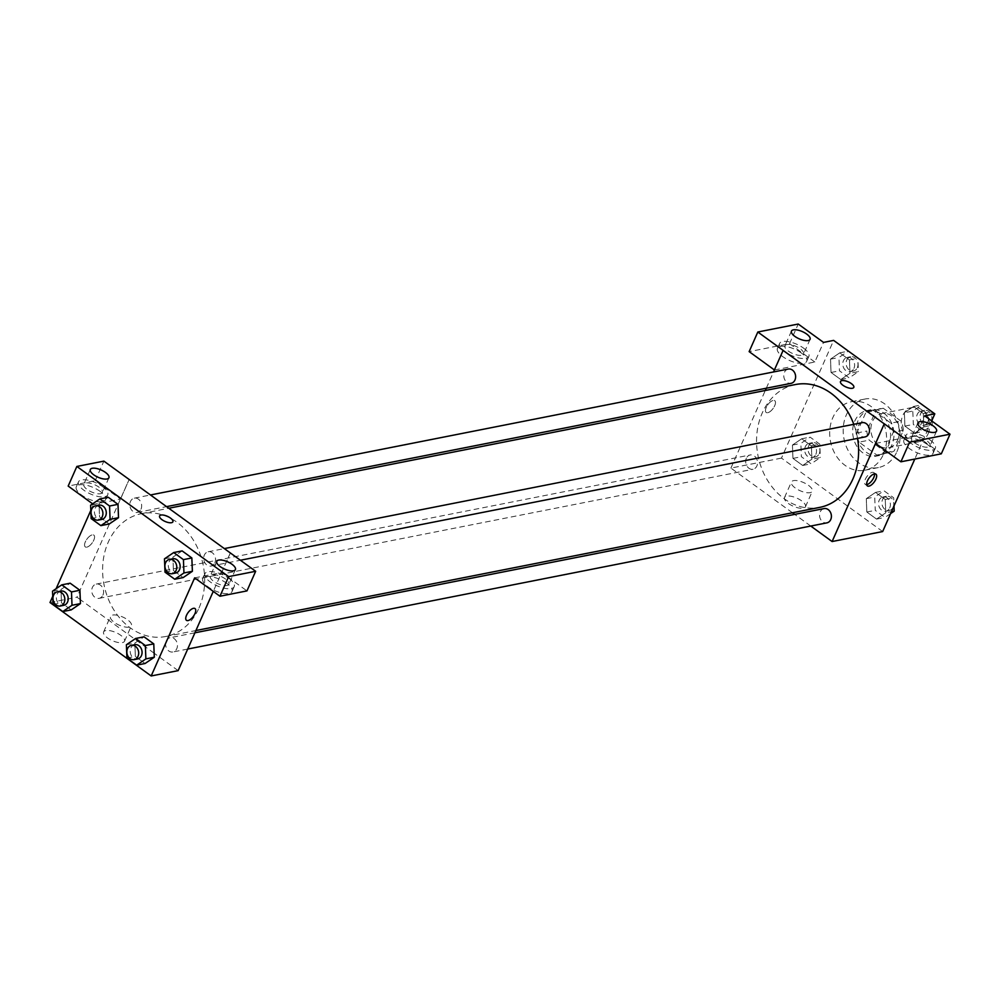 <?xml version="1.0" encoding="UTF-8"?>
<svg xmlns="http://www.w3.org/2000/svg" width="1000" height="1000" viewBox="0 0 1000 1000"><rect width="100%" height="100%" fill="white"/><g stroke="black" fill="none" stroke-linecap="round" stroke-linejoin="round"><path stroke-width="0.75" stroke-dasharray="5 3.75" d="M928.1 433.837A17.463 14.087 -101.2 0 0 926.625 415.075A17.463 14.087 -101.2 0 0 912.075 407.537A17.463 14.087 -101.2 0 0 901.625 427.388A17.463 14.087 -101.2 0 0 918.838 441.788A17.463 14.087 -101.2 0 0 928.1 433.837M897.763 439.837A17.463 14.087 -101.2 0 0 896.287 421.062A17.463 14.087 -101.2 0 0 881.737 413.525A17.463 14.087 -101.2 0 0 871.287 433.375A17.463 14.087 -101.2 0 0 888.5 447.775A17.463 14.087 -101.2 0 0 897.763 439.837M886.925 453.025L869.175 440.15A22.525 18.188 -101.2 0 1 866.838 431.025L875.987 410.387A22.525 18.188 -101.2 0 1 880.75 408.55A22.525 18.188 -101.2 0 1 883.3 408.275L901.05 421.15A22.525 18.188 -101.2 0 1 903.388 430.275L894.237 450.925A22.525 18.188 -101.2 0 1 889.475 452.75A22.525 18.188 -101.2 0 1 886.925 453.025L876.812 455.025L859.062 442.15L869.175 440.15M883.3 408.275L873.188 410.262L890.938 423.15L901.05 421.15M903.388 430.275L893.275 432.275L884.125 452.912L894.237 450.925M893.275 432.275A22.525 18.188 -101.2 0 0 890.938 423.15M873.188 410.262A22.525 18.188 -101.2 0 0 870.638 410.538A22.525 18.188 -101.2 0 0 865.875 412.375L875.987 410.387M859.062 442.15A22.525 18.188 -101.2 0 1 856.725 433.025L865.875 412.375M876.812 455.025A22.525 18.188 -101.2 0 0 879.362 454.75A22.525 18.188 -101.2 0 0 884.125 452.912M883.688 413.025A23.275 18.787 78.8 0 1 893.838 437.238A23.275 18.787 78.8 0 1 879.513 455.487A23.275 18.787 78.8 0 1 856.575 436.287A23.275 18.787 78.8 0 1 870.487 409.812A23.275 18.787 78.8 0 1 883.688 413.025M880.325 413.7A23.275 18.787 -101.2 0 0 867.125 410.475A23.275 18.787 -101.2 0 0 853.2 436.95A23.275 18.787 -101.2 0 0 876.137 456.15A23.275 18.787 -101.2 0 0 888.487 445.55A23.275 18.787 -101.2 0 0 880.325 413.7M856.725 433.025L866.838 431.025M896.925 451.675A34.913 28.175 -101.2 0 0 893.988 414.15A34.913 28.175 -101.2 0 0 864.862 399.062A34.913 28.175 -101.2 0 0 843.988 438.775A34.913 28.175 -101.2 0 0 878.388 467.562A34.913 28.175 -101.2 0 0 896.925 451.675M883.438 454.338A34.913 28.175 -101.2 0 0 880.5 416.812A34.913 28.175 -101.2 0 0 851.388 401.725A34.913 28.175 -101.2 0 0 830.5 441.438A34.913 28.175 -101.2 0 0 864.912 470.225A34.913 28.175 -101.2 0 0 883.438 454.338M931.688 420.913L914.788 459.062M882.663 531.55L781.475 458.1L833.637 340.4M904.375 412.75L913.6 406.475L923.325 413.55L923.85 426.887L914.638 433.162L904.9 426.1L904.375 412.75L913.6 406.475L923.325 413.55L923.85 426.887L914.638 433.162L904.9 426.1L904.375 412.75L912.812 411.087L922.025 404.812L931.762 411.887L932.075 420.025M849.987 373.275L840.775 379.55L831.038 372.475L830.512 359.137L839.725 352.863L849.463 359.925L849.987 373.275L840.775 379.55L831.038 372.475L830.512 359.137L839.725 352.863L849.463 359.925L849.987 373.275L858.413 371.613L849.2 377.887L839.463 370.812L838.938 357.475L848.162 351.2L857.9 358.263L858.413 371.613M811.912 459.2L802.7 465.475L792.962 458.4L792.438 445.062L801.65 438.787L811.388 445.85L811.912 459.2L802.7 465.475L792.962 458.4L792.438 445.062L801.65 438.787L811.388 445.85L811.912 459.2L820.337 457.537L811.125 463.812L801.388 456.737L800.863 443.4L810.088 437.125L819.812 444.188L820.337 457.537M885.775 512.812L876.562 519.087L866.825 512.025L866.3 498.675L875.512 492.4L885.25 499.475L885.775 512.812L876.562 519.087L866.825 512.025L866.3 498.675L875.512 492.4L885.25 499.475L885.775 512.812L891.462 511.688M767.763 412.7A7.275 3.237 126 0 0 773.975 407.125A7.275 3.237 126 0 0 774.75 400.688A7.275 3.237 126 0 0 767.85 404.675A7.275 3.237 126 0 0 766.2 412.463A7.275 3.237 126 0 0 767.763 412.7A7.275 3.237 -54 0 1 766.2 412.463A7.275 3.237 -54 0 1 767.85 404.675A7.275 3.237 -54 0 1 774.75 400.688A7.275 3.237 -54 0 1 773.988 407.125A7.275 3.237 -54 0 1 767.763 412.7M774.4 369.963L783.125 350.375M774.438 369.988L814.825 362.013L823.525 342.4M792.463 512.762L730.913 468.088L781.475 458.1M730.913 468.088L765.3 390.487M766.3 388.225L773.5 371.975M801.338 353A16 6.2 23.9 0 0 777.438 348.35A16 6.2 23.9 0 0 789.55 360.5A16 6.2 23.9 0 0 806.7 361.312A16 6.2 23.9 0 0 801.338 353M814.825 362.013L789.538 343.65L749.137 351.625M803.512 348.1A16 6.2 -156.1 0 1 808.875 356.413A16 6.2 -156.1 0 1 791.725 355.6A16 6.2 -156.1 0 1 779.613 343.438A16 6.2 -156.1 0 1 803.512 348.1M786.862 344.575A10.188 3.95 23.9 0 0 784.925 345.8A10.188 3.95 23.9 0 0 790.375 352.388A10.188 3.95 23.9 0 0 801.625 355.288A10.188 3.95 23.9 0 0 803.55 354.05A10.188 3.95 23.9 0 0 798.112 347.463A10.188 3.95 23.9 0 0 786.862 344.575M789.538 343.65L798.225 324.038M801.612 500.838A11.438 4.438 23.9 0 0 784.525 497.512A11.438 4.438 23.9 0 0 793.188 506.2A11.438 4.438 23.9 0 0 805.45 506.788A11.438 4.438 23.9 0 0 801.612 500.838M810.763 526.05L794.7 514.388M808.487 485.337A11.438 4.438 -156.1 0 1 812.312 491.287A11.438 4.438 -156.1 0 1 800.062 490.7A11.438 4.438 -156.1 0 1 791.388 482.013A11.438 4.438 -156.1 0 1 808.487 485.337M875.612 443.438L916.012 435.462L924.7 415.838M874.5 473.862A7.275 3.237 126 0 0 873.8 472.587A7.275 3.237 126 0 0 872.25 472.35A7.275 3.237 126 0 0 866.025 477.925A7.275 3.237 126 0 0 865.263 484.363A7.275 3.237 126 0 0 866.688 484.625M927.812 444.812A16 6.2 23.9 0 0 903.913 440.15A16 6.2 23.9 0 0 916.038 452.312A16 6.2 23.9 0 0 933.175 453.125A16 6.2 23.9 0 0 927.812 444.812M916.012 435.462L941.312 453.825M929.987 439.9A16 6.2 -156.1 0 1 935.35 448.212A16 6.2 -156.1 0 1 918.213 447.4A16 6.2 -156.1 0 1 906.087 435.25A16 6.2 -156.1 0 1 929.987 439.9M913.337 436.375A10.188 3.95 23.9 0 0 911.413 437.612A10.188 3.95 23.9 0 0 916.85 444.2A10.188 3.95 23.9 0 0 928.1 447.088A10.188 3.95 23.9 0 0 930.025 445.863A10.188 3.95 23.9 0 0 924.587 439.275A10.188 3.95 23.9 0 0 913.337 436.375M840.5 381.5L840.5 381.5A7.275 2.812 23.9 0 0 842.925 385.275A7.275 2.812 23.9 0 0 853.8 387.4L853.8 387.4M824.062 508.587A7.275 5.875 -101.2 0 0 820.212 511.9A7.275 5.875 -101.2 0 0 820.825 519.725A7.275 5.875 -101.2 0 0 826.888 522.863M788.275 369.05A7.275 5.875 -101.2 0 0 784.425 372.362A7.275 5.875 -101.2 0 0 785.037 380.188A7.275 5.875 -101.2 0 0 791.1 383.325M862.15 422.663A7.275 5.875 -101.2 0 0 858.288 425.975A7.275 5.875 -101.2 0 0 858.9 433.8A7.275 5.875 -101.2 0 0 864.963 436.938M746.338 458.288A7.275 5.875 -101.2 0 0 746.963 466.1A7.275 5.875 -101.2 0 0 753.025 469.25A7.275 5.875 -101.2 0 0 756.888 465.938A7.275 5.875 -101.2 0 0 756.275 458.125A7.275 5.875 -101.2 0 0 750.2 454.975A7.275 5.875 -101.2 0 0 746.338 458.288M795.45 384.538A62.613 50.538 -101.2 0 0 762.225 413.025A62.613 50.538 -101.2 0 0 767.5 480.325A62.613 50.538 -101.2 0 0 819.712 507.388M857.562 438.4A62.613 50.538 -101.2 0 0 853.812 424.312M199 607.987A62.613 50.538 -101.2 0 0 193.725 540.7A62.613 50.538 -101.2 0 0 141.512 513.638A62.613 50.538 -101.2 0 0 104.062 584.85A62.613 50.538 -101.2 0 0 165.763 636.487A62.613 50.538 -101.2 0 0 199 607.987M166.262 641.012A7.275 5.875 78.8 0 1 170.125 637.7A7.275 5.875 78.8 0 1 177.288 643.7A7.275 5.875 78.8 0 1 172.938 651.975A7.275 5.875 78.8 0 1 166.875 648.825A7.275 5.875 78.8 0 1 166.262 641.012M141.012 509.125A7.275 5.875 -101.2 0 0 140.4 501.3A7.275 5.875 -101.2 0 0 134.338 498.162A7.275 5.875 -101.2 0 0 129.987 506.438A7.275 5.875 -101.2 0 0 137.15 512.438A7.275 5.875 -101.2 0 0 141.012 509.125M214.875 562.737A7.275 5.875 -101.2 0 0 214.262 554.913A7.275 5.875 -101.2 0 0 208.2 551.775A7.275 5.875 -101.2 0 0 203.85 560.05A7.275 5.875 -101.2 0 0 211.012 566.05A7.275 5.875 -101.2 0 0 214.875 562.737M102.938 595.05A7.275 5.875 -101.2 0 0 102.325 587.225A7.275 5.875 -101.2 0 0 96.263 584.087A7.275 5.875 -101.2 0 0 91.912 592.362A7.275 5.875 -101.2 0 0 99.075 598.35A7.275 5.875 -101.2 0 0 102.938 595.05M230.312 552.938L213.263 591.388M178.15 670.638L154.15 653.225M154.15 653.213L80.288 599.612M80.275 599.6L76.963 597.2L118 504.6M118 504.588L129.125 479.487M159.588 515.925L159.588 515.938A7.275 2.812 23.9 0 0 163.463 520.638A7.275 2.812 23.9 0 0 171.5 522.7A7.275 2.812 23.9 0 0 172.887 521.825L172.887 521.825M100.487 493.713A10.188 3.95 23.9 0 0 102.413 492.475A10.188 3.95 23.9 0 0 96.975 485.887A10.188 3.95 23.9 0 0 85.725 483A10.188 3.95 23.9 0 0 83.8 484.225A10.188 3.95 23.9 0 0 89.237 490.812A10.188 3.95 23.9 0 0 100.487 493.713M102.375 486.525A16 6.2 -156.1 0 1 107.737 494.837A16 6.2 -156.1 0 1 90.588 494.025A16 6.2 -156.1 0 1 78.475 481.863A16 6.2 -156.1 0 1 102.375 486.525M100.2 491.425A16 6.2 23.9 0 0 76.3 486.775A16 6.2 23.9 0 0 88.413 498.925A16 6.2 23.9 0 0 105.562 499.738A16 6.2 23.9 0 0 100.2 491.425M226.962 585.513A10.188 3.95 23.9 0 0 228.888 584.288A10.188 3.95 23.9 0 0 221.175 576.55A10.188 3.95 23.9 0 0 210.275 576.038A10.188 3.95 23.9 0 0 215.712 582.625A10.188 3.95 23.9 0 0 226.962 585.513M228.85 578.325A16 6.2 -156.1 0 1 234.213 586.638A16 6.2 -156.1 0 1 217.075 585.825A16 6.2 -156.1 0 1 204.95 573.675A16 6.2 -156.1 0 1 228.85 578.325M226.675 583.237A16 6.2 23.9 0 0 202.775 578.575A16 6.2 23.9 0 0 214.9 590.737A16 6.2 23.9 0 0 232.037 591.55A16 6.2 23.9 0 0 226.675 583.237M194.65 577.875L221.675 572.537L246.962 590.9M221.675 572.537L230.362 552.925M92.638 503.837L93.462 504.438L120.487 499.1L95.188 480.737L68.175 486.075M95.188 480.737L103.888 461.125M120.487 499.1L129.162 479.513M118.513 517.688L109.288 523.95L99.562 516.9L99.025 503.55M90.612 505.213L99.038 503.55L108.263 497.287M60.963 589.475L70.188 583.212L60.963 589.475L61.487 602.812L60.963 589.475L52.538 591.138M80.438 603.612L71.213 609.875M71.225 609.888L61.487 602.812L71.225 609.888M134.825 643.088L144.05 636.838L134.825 643.088L135.35 656.438L134.825 643.088L126.4 644.75M154.3 657.225L145.075 663.487L135.35 656.438L145.087 663.5M192.375 571.3L183.15 577.562M165 572.175L173.425 570.513L183.162 577.575L173.425 570.513L172.887 557.163L182.125 550.913M52.737 596.337L56.125 588.7M90.812 510.412L93.462 504.438M105.787 630.562A11.438 4.438 23.9 0 0 103.612 631.938A11.438 4.438 23.9 0 0 112.275 640.638A11.438 4.438 23.9 0 0 124.537 641.213A11.438 4.438 23.9 0 0 118.425 633.812A11.438 4.438 23.9 0 0 105.787 630.562M50 602.513L76.963 597.2M112.65 615.062A11.438 4.438 -156.1 0 1 125.288 618.312A11.438 4.438 -156.1 0 1 131.4 625.712A11.438 4.438 -156.1 0 1 119.15 625.138A11.438 4.438 -156.1 0 1 110.475 616.45A11.438 4.438 -156.1 0 1 112.65 615.062M195.012 608.562L195.012 608.562A7.275 3.237 126 0 0 193.463 608.312A7.275 3.237 126 0 0 187.237 613.9A7.275 3.237 126 0 0 186.475 620.337L186.475 620.337M86.85 547.137A7.275 3.237 126 0 0 93.062 541.55A7.275 3.237 126 0 0 93.837 535.112A7.275 3.237 126 0 0 86.938 539.1A7.275 3.237 126 0 0 85.288 546.888A7.275 3.237 126 0 0 86.85 547.137A7.275 3.237 -54 0 1 85.288 546.888A7.275 3.237 -54 0 1 86.938 539.1A7.275 3.237 -54 0 1 93.837 535.125A7.275 3.237 -54 0 1 93.075 541.562A7.275 3.237 -54 0 1 86.85 547.137M134.725 644.688A7.275 5.875 -101.2 0 0 130.375 652.962A7.275 5.875 -101.2 0 0 137.55 658.962M126.925 658.1L135.35 656.438M60.862 591.075A7.275 5.875 -101.2 0 0 56.513 599.35A7.275 5.875 -101.2 0 0 63.688 605.337M53.062 604.487L61.487 602.812M172.8 558.763A7.275 5.875 -101.2 0 0 168.45 567.038A7.275 5.875 -101.2 0 0 175.625 573.038M164.475 558.837L172.9 557.163L182.125 550.887M173.425 570.513L172.9 557.163M98.938 505.15A7.275 5.875 -101.2 0 0 94.588 513.425A7.275 5.875 -101.2 0 0 101.762 519.425M109.3 523.962L99.562 516.9L99.038 503.55L108.25 497.275M91.137 518.562L99.562 516.9M890.612 513.587L884.987 517.425L875.25 510.35L874.725 497.013L883.95 490.737L893.688 497.8L894 505.95M889.737 507.9A7.275 5.875 -101.2 0 0 889.125 500.087A7.275 5.875 -101.2 0 0 883.062 496.95A7.275 5.875 -101.2 0 0 878.713 505.213A7.275 5.875 -101.2 0 0 885.875 511.213A7.275 5.875 -101.2 0 0 889.737 507.9M866.3 498.675L874.725 497.013M875.512 492.4L883.95 490.737M885.25 499.475L893.688 497.8M876.562 519.087L884.987 517.425M866.825 512.025L875.25 510.35M893.112 507.238A7.275 5.875 -101.2 0 0 892.5 499.425A7.275 5.875 -101.2 0 0 886.425 496.275A7.275 5.875 -101.2 0 0 882.075 504.55A7.275 5.875 -101.2 0 0 889.25 510.55A7.275 5.875 -101.2 0 0 893.112 507.238M815.875 454.288A7.275 5.875 -101.2 0 0 815.263 446.475A7.275 5.875 -101.2 0 0 809.2 443.325A7.275 5.875 -101.2 0 0 804.85 451.6A7.275 5.875 -101.2 0 0 812.013 457.6A7.275 5.875 -101.2 0 0 815.875 454.288M792.438 445.062L800.863 443.4M801.65 438.787L810.088 437.125M811.388 445.85L819.812 444.188M802.7 465.475L811.125 463.812M792.962 458.4L801.388 456.737M819.25 453.625A7.275 5.875 -101.2 0 0 818.625 445.812A7.275 5.875 -101.2 0 0 812.562 442.663A7.275 5.875 -101.2 0 0 808.213 450.938A7.275 5.875 -101.2 0 0 815.387 456.938A7.275 5.875 -101.2 0 0 819.25 453.625M932.125 421.225L932.275 425.225L923.062 431.5L913.325 424.438L912.812 411.087M927.812 421.987A7.275 5.875 -101.2 0 0 927.2 414.162A7.275 5.875 -101.2 0 0 921.137 411.025A7.275 5.875 -101.2 0 0 916.787 419.3A7.275 5.875 -101.2 0 0 923.95 425.288A7.275 5.875 -101.2 0 0 927.812 421.987M913.6 406.475L922.025 404.812M923.325 413.55L931.762 411.887M923.85 426.887L932.275 425.225M914.638 433.162L923.062 431.5M904.9 426.1L913.325 424.438M931.188 421.312A7.275 5.875 -101.2 0 0 930.575 413.5A7.275 5.875 -101.2 0 0 924.5 410.35A7.275 5.875 -101.2 0 0 920.15 418.625A7.275 5.875 -101.2 0 0 927.325 424.625A7.275 5.875 -101.2 0 0 931.188 421.312M853.95 368.363A7.275 5.875 -101.2 0 0 853.337 360.55A7.275 5.875 -101.2 0 0 847.275 357.413A7.275 5.875 -101.2 0 0 842.925 365.675A7.275 5.875 -101.2 0 0 850.088 371.675A7.275 5.875 -101.2 0 0 853.95 368.363M830.512 359.137L838.938 357.475M839.725 352.863L848.162 351.2M849.463 359.925L857.9 358.263M840.775 379.55L849.2 377.887M831.038 372.475L839.463 370.812M857.325 367.7A7.275 5.875 -101.2 0 0 856.712 359.888A7.275 5.875 -101.2 0 0 850.638 356.737A7.275 5.875 -101.2 0 0 846.287 365.012A7.275 5.875 -101.2 0 0 853.462 371.012A7.275 5.875 -101.2 0 0 857.325 367.7M912.075 407.537L881.737 413.525M918.838 441.788L888.5 447.775M876.137 456.15L879.513 455.487M867.125 410.475L870.487 409.812M870.638 410.538L880.75 408.55M879.362 454.75L889.475 452.75M864.912 470.225L878.388 467.562M851.388 401.725L864.862 399.062M806.7 361.312L808.875 356.413M777.438 348.35L779.613 343.438M791.45 331.087L784.925 345.8M810.075 339.338L803.55 354.05M805.45 506.788L812.312 491.287M784.525 497.512L791.388 482.013M875.925 474.137L873.8 472.587M867.387 485.9L865.263 484.363M933.175 453.125L935.35 448.212M903.913 440.15L906.087 435.25M917.925 422.9L911.413 437.612M936.55 431.15L930.025 445.863M165.763 636.487L195.925 630.538M141.512 513.638L168.762 508.263M194.913 632.8L170.125 637.7M187.712 649.05L172.938 651.975M137.15 512.438L166.525 506.637M134.338 498.162L150.463 494.975M211.012 566.05L240.438 560.237M208.2 551.775L224.325 548.587M99.075 598.35L753.025 469.25M96.263 584.087L750.2 454.975M90.312 469.513L83.8 484.225M108.938 477.762L102.413 492.475M105.562 499.738L107.737 494.837M76.3 486.775L78.475 481.863M216.788 561.325L210.275 576.038M235.413 569.575L228.888 584.288M232.037 591.55L234.213 586.638M202.775 578.575L204.95 573.675M124.537 641.213L131.4 625.712M103.612 631.938L110.475 616.45M885.875 511.213L889.25 510.55M883.062 496.95L886.425 496.275M812.013 457.6L815.387 456.938M809.2 443.325L812.562 442.663M923.95 425.288L927.325 424.625M921.137 411.025L924.5 410.35M850.088 371.675L853.462 371.012M847.275 357.413L850.638 356.737"/><path stroke-width="1.5" d="M774.4 369.963L749.137 351.625L757.825 332.013L798.225 324.038L823.525 342.4L833.637 340.4L934.812 413.85L931.688 420.913M914.788 459.062L882.663 531.55L832.1 541.538L810.763 526.05M765.3 390.487L766.3 388.225M773.5 371.975L783.125 350.375L757.825 332.013M808.138 340.562A10.188 3.95 23.9 0 0 810.075 339.338A10.188 3.95 23.9 0 0 802.362 331.6A10.188 3.95 23.9 0 0 791.45 331.087A10.188 3.95 23.9 0 0 796.888 337.675A10.188 3.95 23.9 0 0 808.138 340.562M794.7 514.388L792.463 512.762M874.375 473.888A7.275 3.237 -54 0 1 875.925 474.137A7.275 3.237 -54 0 1 874.275 481.925A7.275 3.237 -54 0 1 867.387 485.9A7.275 3.237 -54 0 1 868.15 479.475A7.275 3.237 -54 0 1 874.375 473.888M934.812 413.85L924.7 415.838L950 434.2L941.312 453.825L900.913 461.8L875.612 443.438L884.25 423.825L832.1 541.538M866.688 484.625A7.275 3.237 126 0 0 872.15 480.375A7.275 3.237 126 0 0 874.5 473.862M934.613 432.375A10.188 3.95 23.9 0 0 936.55 431.15A10.188 3.95 23.9 0 0 928.838 423.413A10.188 3.95 23.9 0 0 917.925 422.9A10.188 3.95 23.9 0 0 923.363 429.487A10.188 3.95 23.9 0 0 934.613 432.375M900.913 461.8L909.6 442.175L884.312 423.812M950 434.2L909.6 442.175M842.938 385.275A7.275 2.812 -156.1 0 1 840.5 381.5A7.275 2.812 -156.1 0 1 848.288 381.863A7.275 2.812 -156.1 0 1 853.8 387.388A7.275 2.812 -156.1 0 1 842.938 385.275M783.075 350.387L884.25 423.825M853.8 387.4A7.275 2.812 23.9 0 0 848.288 381.875A7.275 2.812 23.9 0 0 840.5 381.5M187.712 649.05L826.888 522.863A7.275 5.875 -101.2 0 0 831.237 514.587A7.275 5.875 -101.2 0 0 824.062 508.587L194.913 632.8M166.525 506.637L791.1 383.325A7.275 5.875 -101.2 0 0 794.963 380.012A7.275 5.875 -101.2 0 0 794.35 372.2A7.275 5.875 -101.2 0 0 788.275 369.05L150.463 494.975M240.438 560.237L864.963 436.938A7.275 5.875 -101.2 0 0 868.825 433.625A7.275 5.875 -101.2 0 0 868.213 425.812A7.275 5.875 -101.2 0 0 862.15 422.663L224.325 548.587M195.925 630.538L819.712 507.388A62.613 50.538 -101.2 0 0 852.95 478.888A62.613 50.538 -101.2 0 0 857.562 438.4M853.812 424.312A62.613 50.538 -101.2 0 0 795.45 384.538L168.762 508.263M230.312 552.938L103.888 461.125L76.862 466.45L228.637 576.625L255.662 571.287L230.312 552.938M213.263 591.388L178.15 670.638L151.188 675.962L50 602.513L52.737 596.337M171.5 522.7A7.275 2.812 -156.1 0 1 163.463 520.638A7.275 2.812 -156.1 0 1 159.588 515.925A7.275 2.812 -156.1 0 1 167.375 516.3A7.275 2.812 -156.1 0 1 172.887 521.825A7.275 2.812 -156.1 0 1 171.5 522.7M107 478.988A10.188 3.95 -156.1 0 1 95.75 476.1A10.188 3.95 -156.1 0 1 90.312 469.513A10.188 3.95 -156.1 0 1 101.225 470.025A10.188 3.95 -156.1 0 1 108.938 477.762A10.188 3.95 -156.1 0 1 107 478.988M233.475 570.8A10.188 3.95 -156.1 0 1 222.225 567.913A10.188 3.95 -156.1 0 1 216.788 561.325A10.188 3.95 -156.1 0 1 227.7 561.838A10.188 3.95 -156.1 0 1 235.413 569.575A10.188 3.95 -156.1 0 1 233.475 570.8M172.887 521.825A7.275 2.812 23.9 0 0 167.375 516.3A7.275 2.812 23.9 0 0 159.588 515.938M255.662 571.287L246.962 590.9L219.95 596.237L194.65 577.875L151.188 675.962M219.95 596.237L228.637 576.625M76.862 466.45L68.175 486.075L92.638 503.837M99.825 498.938L108.25 497.275L117.987 504.35L118.525 517.688L109.3 523.962L100.875 525.625L91.137 518.562L90.612 505.213L99.825 498.938L109.562 506.012L110.087 519.35L100.875 525.625M61.75 584.862L70.175 583.2L79.912 590.262L80.45 603.612L71.225 609.888L62.8 611.55L53.062 604.487L52.538 591.138L61.75 584.862L71.487 591.938L72.013 605.275L62.8 611.55M135.612 638.475L144.037 636.812L153.775 643.888L154.312 657.225L145.087 663.5L136.662 665.163L126.925 658.1L126.4 644.75L135.612 638.475L145.35 645.55L145.875 658.888L136.662 665.163M173.688 552.562L182.125 550.887L191.85 557.962L192.387 571.3L183.162 577.575L174.737 579.237L165 572.175L164.475 558.837L173.688 552.562L183.425 559.625L183.95 572.962L174.737 579.237M56.125 588.7L90.812 510.412M193.463 608.325A7.275 3.237 -54 0 1 195.012 608.562A7.275 3.237 -54 0 1 193.363 616.35A7.275 3.237 -54 0 1 186.475 620.337A7.275 3.237 -54 0 1 187.237 613.9A7.275 3.237 -54 0 1 193.463 608.325M186.475 620.337A7.275 3.237 126 0 0 193.363 616.35A7.275 3.237 126 0 0 195.012 608.562M134.175 659.625L137.55 658.962A7.275 5.875 -101.2 0 0 141.412 655.65A7.275 5.875 -101.2 0 0 140.8 647.825A7.275 5.875 -101.2 0 0 134.725 644.688L131.363 645.35A7.275 5.875 -101.2 0 0 127.013 653.625A7.275 5.875 -101.2 0 0 134.175 659.625A7.275 5.875 -101.2 0 0 138.038 656.312A7.275 5.875 -101.2 0 0 137.425 648.5A7.275 5.875 -101.2 0 0 131.363 645.35M144.037 636.812L153.775 643.888L154.3 657.225L145.875 658.888M145.35 645.55L153.775 643.888M60.312 606.013L63.688 605.337A7.275 5.875 -101.2 0 0 67.55 602.038A7.275 5.875 -101.2 0 0 66.925 594.212A7.275 5.875 -101.2 0 0 60.862 591.075L57.5 591.737A7.275 5.875 -101.2 0 0 53.15 600.013A7.275 5.875 -101.2 0 0 60.312 606.013A7.275 5.875 -101.2 0 0 64.175 602.7A7.275 5.875 -101.2 0 0 63.562 594.875A7.275 5.875 -101.2 0 0 57.5 591.737M70.175 583.2L79.912 590.262L80.438 603.612L72.013 605.275M71.487 591.938L79.912 590.262M172.25 573.7L175.625 573.038A7.275 5.875 -101.2 0 0 179.488 569.725A7.275 5.875 -101.2 0 0 178.875 561.912A7.275 5.875 -101.2 0 0 172.8 558.763L169.438 559.425A7.275 5.875 -101.2 0 0 165.087 567.7A7.275 5.875 -101.2 0 0 172.25 573.7A7.275 5.875 -101.2 0 0 176.112 570.388A7.275 5.875 -101.2 0 0 175.5 562.575A7.275 5.875 -101.2 0 0 169.438 559.425M182.125 550.887L191.85 557.962L192.375 571.3L183.95 572.962M183.425 559.625L191.85 557.962M98.387 520.087L101.762 519.425A7.275 5.875 -101.2 0 0 105.625 516.112A7.275 5.875 -101.2 0 0 105.013 508.288A7.275 5.875 -101.2 0 0 98.938 505.15L95.575 505.812A7.275 5.875 -101.2 0 0 91.225 514.087A7.275 5.875 -101.2 0 0 98.387 520.087A7.275 5.875 -101.2 0 0 102.25 516.775A7.275 5.875 -101.2 0 0 101.638 508.963A7.275 5.875 -101.2 0 0 95.575 505.812M108.25 497.275L117.987 504.35L118.513 517.688L110.087 519.35M109.562 506.012L117.987 504.35M894 505.95L894.2 511.15L890.612 513.587M891.462 511.688L894.2 511.15M932.075 420.025L932.125 421.225"/></g></svg>

